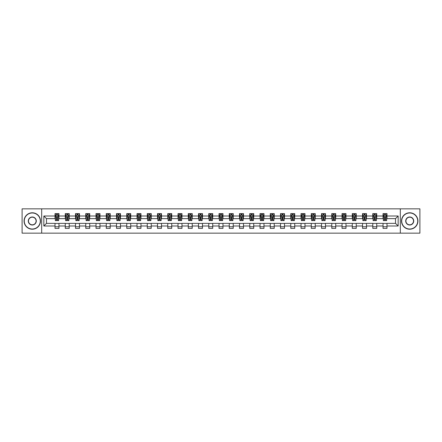 <?xml version="1.0" encoding="UTF-8"?>
<svg xmlns="http://www.w3.org/2000/svg" width="442" height="442" viewBox="0 0 442 442"><rect width="100%" height="100%" fill="white"/><g stroke="black" fill="none" stroke-linecap="round" stroke-linejoin="round"><path stroke-width="0.66" d="M400.319 233.155L419.9 233.155L419.9 208.845L400.319 208.845L400.319 233.155L41.681 233.155L41.681 208.845L22.1 208.845L22.1 233.155L41.681 233.155M400.319 208.845L41.681 208.845M386.982 216.005L386.982 213.608L383.037 213.608L383.037 216.005L376.728 216.005L376.728 213.608L372.788 213.608L372.788 216.005L366.479 216.005L366.479 213.608L362.534 213.608L362.534 216.005L356.23 216.005L356.23 213.608L352.285 213.608L352.285 216.005L345.976 216.005L345.976 213.608L342.036 213.608L342.036 216.005L335.727 216.005L335.727 213.608L331.787 213.608L331.787 216.005L325.478 216.005L325.478 213.608L321.533 213.608L321.533 216.005L315.229 216.005L315.229 213.608L311.284 213.608L311.284 216.005L304.974 216.005L304.974 213.608L301.035 213.608L301.035 216.005L294.726 216.005L294.726 213.608L290.781 213.608L290.781 216.005L284.477 216.005L284.477 213.608L280.532 213.608L280.532 216.005L274.222 216.005L274.222 213.608L270.283 213.608L270.283 216.005L263.973 216.005L263.973 213.608L260.029 213.608L260.029 216.005L253.725 216.005L253.725 213.608L249.78 213.608L249.78 216.005L243.47 216.005L243.47 213.608L239.531 213.608L239.531 216.005L233.221 216.005L233.221 213.608L229.282 213.608L229.282 216.005L222.972 216.005L222.972 213.608L219.028 213.608L219.028 216.005L212.718 216.005L212.718 213.608L208.779 213.608L208.779 216.005L202.469 216.005L202.469 213.608L198.53 213.608L198.53 216.005L192.22 216.005L192.22 213.608L188.275 213.608L188.275 216.005L181.971 216.005L181.971 213.608L178.027 213.608L178.027 216.005L171.717 216.005L171.717 213.608L167.778 213.608L167.778 216.005L161.468 216.005L161.468 213.608L157.523 213.608L157.523 216.005L151.219 216.005L151.219 213.608L147.274 213.608L147.274 216.005L140.965 216.005L140.965 213.608L137.026 213.608L137.026 216.005L130.716 216.005L130.716 213.608L126.771 213.608L126.771 216.005L120.467 216.005L120.467 213.608L116.522 213.608L116.522 216.005L110.213 216.005L110.213 213.608L106.273 213.608L106.273 216.005L99.964 216.005L99.964 213.608L96.025 213.608L96.025 216.005L89.715 216.005L89.715 213.608L85.77 213.608L85.77 216.005L79.466 216.005L79.466 213.608L75.521 213.608L75.521 216.005L69.212 216.005L69.212 213.608L65.272 213.608L65.272 216.005L58.963 216.005L58.963 213.608L55.018 213.608L55.018 216.005L43.852 216.005L43.852 225.995L46.476 223.365L55.018 223.365L55.018 228.392L58.963 228.392L58.963 223.365L65.272 223.365L65.272 228.392L69.212 228.392L69.212 223.365L75.521 223.365L75.521 228.392L79.466 228.392L79.466 223.365L85.77 223.365L85.77 228.392L89.715 228.392L89.715 223.365L96.025 223.365L96.025 228.392L99.964 228.392L99.964 223.365L106.273 223.365L106.273 228.392L110.213 228.392L110.213 223.365L116.522 223.365L116.522 228.392L120.467 228.392L120.467 223.365L126.771 223.365L126.771 228.392L130.716 228.392L130.716 223.365L137.026 223.365L137.026 228.392L140.965 228.392L140.965 223.365L147.274 223.365L147.274 228.392L151.219 228.392L151.219 223.365L157.523 223.365L157.523 228.392L161.468 228.392L161.468 223.365L167.778 223.365L167.778 228.392L171.717 228.392L171.717 223.365L178.027 223.365L178.027 228.392L181.971 228.392L181.971 223.365L188.275 223.365L188.275 228.392L192.22 228.392L192.22 223.365L198.53 223.365L198.53 228.392L202.469 228.392L202.469 223.365L208.779 223.365L208.779 228.392L212.718 228.392L212.718 223.365L219.028 223.365L219.028 228.392L222.972 228.392L222.972 223.365L229.282 223.365L229.282 228.392L233.221 228.392L233.221 223.365L239.531 223.365L239.531 228.392L243.47 228.392L243.47 223.365L249.78 223.365L249.78 228.392L253.725 228.392L253.725 223.365L260.029 223.365L260.029 228.392L263.973 228.392L263.973 223.365L270.283 223.365L270.283 228.392L274.222 228.392L274.222 223.365L280.532 223.365L280.532 228.392L284.477 228.392L284.477 223.365L290.781 223.365L290.781 228.392L294.726 228.392L294.726 223.365L301.035 223.365L301.035 228.392L304.974 228.392L304.974 223.365L311.284 223.365L311.284 228.392L315.229 228.392L315.229 223.365L321.533 223.365L321.533 228.392L325.478 228.392L325.478 223.365L331.787 223.365L331.787 228.392L335.727 228.392L335.727 223.365L342.036 223.365L342.036 228.392L345.976 228.392L345.976 223.365L352.285 223.365L352.285 228.392L356.23 228.392L356.23 223.365L362.534 223.365L362.534 228.392L366.479 228.392L366.479 223.365L372.788 223.365L372.788 228.392L376.728 228.392L376.728 223.365L383.037 223.365L383.037 228.392L386.982 228.392L386.982 223.365L395.524 223.365L395.524 218.635L386.982 218.635L386.982 216.005L398.148 216.005L398.148 225.995L386.982 225.995M383.037 225.995L376.728 225.995M372.788 225.995L366.479 225.995M362.534 225.995L356.23 225.995M352.285 225.995L345.976 225.995M342.036 225.995L335.727 225.995M331.787 225.995L325.478 225.995M321.533 225.995L315.229 225.995M311.284 225.995L304.974 225.995M301.035 225.995L294.726 225.995M290.781 225.995L284.477 225.995M280.532 225.995L274.222 225.995M270.283 225.995L263.973 225.995M260.029 225.995L253.725 225.995M249.78 225.995L243.47 225.995M239.531 225.995L233.221 225.995M229.282 225.995L222.972 225.995M219.028 225.995L212.718 225.995M208.779 225.995L202.469 225.995M198.53 225.995L192.22 225.995M188.275 225.995L181.971 225.995M178.027 225.995L171.717 225.995M167.778 225.995L161.468 225.995M157.523 225.995L151.219 225.995M147.274 225.995L140.965 225.995M137.026 225.995L130.716 225.995M126.771 225.995L120.467 225.995M116.522 225.995L110.213 225.995M106.273 225.995L99.964 225.995M96.025 225.995L89.715 225.995M85.77 225.995L79.466 225.995M75.521 225.995L69.212 225.995M65.272 225.995L58.963 225.995M55.018 225.995L43.852 225.995M383.037 216.005L383.037 218.635L376.728 218.635L376.728 216.005M372.788 216.005L372.788 218.635L366.479 218.635L366.479 216.005M362.534 216.005L362.534 218.635L356.23 218.635L356.23 216.005M352.285 216.005L352.285 218.635L345.976 218.635L345.976 216.005M342.036 216.005L342.036 218.635L335.727 218.635L335.727 216.005M331.787 216.005L331.787 218.635L325.478 218.635L325.478 216.005M321.533 216.005L321.533 218.635L315.229 218.635L315.229 216.005M311.284 216.005L311.284 218.635L304.974 218.635L304.974 216.005M301.035 216.005L301.035 218.635L294.726 218.635L294.726 216.005M290.781 216.005L290.781 218.635L284.477 218.635L284.477 216.005M280.532 216.005L280.532 218.635L274.222 218.635L274.222 216.005M270.283 216.005L270.283 218.635L263.973 218.635L263.973 216.005M260.029 216.005L260.029 218.635L253.725 218.635L253.725 216.005M249.78 216.005L249.78 218.635L243.47 218.635L243.47 216.005M239.531 216.005L239.531 218.635L233.221 218.635L233.221 216.005M229.282 216.005L229.282 218.635L222.972 218.635L222.972 216.005M219.028 216.005L219.028 218.635L212.718 218.635L212.718 216.005M208.779 216.005L208.779 218.635L202.469 218.635L202.469 216.005M198.53 216.005L198.53 218.635L192.22 218.635L192.22 216.005M188.275 216.005L188.275 218.635L181.971 218.635L181.971 216.005M178.027 216.005L178.027 218.635L171.717 218.635L171.717 216.005M167.778 216.005L167.778 218.635L161.468 218.635L161.468 216.005M157.523 216.005L157.523 218.635L151.219 218.635L151.219 216.005M147.274 216.005L147.274 218.635L140.965 218.635L140.965 216.005M137.026 216.005L137.026 218.635L130.716 218.635L130.716 216.005M126.771 216.005L126.771 218.635L120.467 218.635L120.467 216.005M116.522 216.005L116.522 218.635L110.213 218.635L110.213 216.005M106.273 216.005L106.273 218.635L99.964 218.635L99.964 216.005M96.025 216.005L96.025 218.635L89.715 218.635L89.715 216.005M85.77 216.005L85.77 218.635L79.466 218.635L79.466 216.005M75.521 216.005L75.521 218.635L69.212 218.635L69.212 216.005M65.272 216.005L65.272 218.635L58.963 218.635L58.963 216.005M55.018 216.005L55.018 218.635L46.476 218.635L43.852 216.005M46.476 218.635L46.476 223.365M398.148 225.995L395.524 223.365M395.524 218.635L398.148 216.005M55.018 215.248L55.349 215.248M56.598 215.248L57.388 215.248M58.631 215.248L58.963 215.248M55.018 218.569L55.349 218.569M56.598 218.569L57.388 218.569M58.631 218.569L58.963 218.569M55.018 223.431L58.963 223.431M55.018 226.752L58.963 226.752M65.272 223.431L69.212 223.431M65.272 226.752L69.212 226.752M65.272 215.248L65.598 215.248M66.847 215.248L67.637 215.248M68.886 215.248L69.212 215.248M65.272 218.569L65.598 218.569M66.847 218.569L67.637 218.569M68.886 218.569L69.212 218.569M75.521 223.431L79.466 223.431M75.521 226.752L79.466 226.752M75.521 215.248L75.847 215.248M77.096 215.248L77.886 215.248M79.135 215.248L79.466 215.248M75.521 218.569L75.847 218.569M77.096 218.569L77.886 218.569M79.135 218.569L79.466 218.569M85.77 223.431L89.715 223.431M85.77 226.752L89.715 226.752M85.77 215.248L86.102 215.248M87.35 215.248L88.135 215.248M89.383 215.248L89.715 215.248M85.77 218.569L86.102 218.569M87.35 218.569L88.135 218.569M89.383 218.569L89.715 218.569M96.025 223.431L99.964 223.431M96.025 226.752L99.964 226.752M96.025 215.248L96.35 215.248M97.599 215.248L98.389 215.248M99.638 215.248L99.964 215.248M96.025 218.569L96.35 218.569M97.599 218.569L98.389 218.569M99.638 218.569L99.964 218.569M106.273 223.431L110.213 223.431M106.273 226.752L110.213 226.752M106.273 215.248L106.599 215.248M107.848 215.248L108.638 215.248M109.887 215.248L110.213 215.248M106.273 218.569L106.599 218.569M107.848 218.569L108.638 218.569M109.887 218.569L110.213 218.569M116.522 223.431L120.467 223.431M116.522 226.752L120.467 226.752M116.522 215.248L116.854 215.248M118.102 215.248L118.887 215.248M120.136 215.248L120.467 215.248M116.522 218.569L116.854 218.569M118.102 218.569L118.887 218.569M120.136 218.569L120.467 218.569M126.771 223.431L130.716 223.431M126.771 226.752L130.716 226.752M126.771 215.248L127.103 215.248M128.351 215.248L129.141 215.248M130.39 215.248L130.716 215.248M126.771 218.569L127.103 218.569M128.351 218.569L129.141 218.569M130.39 218.569L130.716 218.569M137.026 223.431L140.965 223.431M137.026 226.752L140.965 226.752M137.026 215.248L137.351 215.248M138.6 215.248L139.39 215.248M140.639 215.248L140.965 215.248M137.026 218.569L137.351 218.569M138.6 218.569L139.39 218.569M140.639 218.569L140.965 218.569M147.274 223.431L151.219 223.431M147.274 226.752L151.219 226.752M147.274 215.248L147.606 215.248M148.855 215.248L149.639 215.248M150.888 215.248L151.219 215.248M147.274 218.569L147.606 218.569M148.855 218.569L149.639 218.569M150.888 218.569L151.219 218.569M157.523 223.431L161.468 223.431M157.523 226.752L161.468 226.752M157.523 215.248L157.855 215.248M159.103 215.248L159.893 215.248M161.142 215.248L161.468 215.248M157.523 218.569L157.855 218.569M159.103 218.569L159.893 218.569M161.142 218.569L161.468 218.569M167.778 223.431L171.717 223.431M167.778 226.752L171.717 226.752M167.778 215.248L168.104 215.248M169.352 215.248L170.142 215.248M171.391 215.248L171.717 215.248M167.778 218.569L168.104 218.569M169.352 218.569L170.142 218.569M171.391 218.569L171.717 218.569M178.027 223.431L181.971 223.431M178.027 226.752L181.971 226.752M178.027 215.248L178.353 215.248M179.601 215.248L180.391 215.248M181.64 215.248L181.971 215.248M178.027 218.569L178.353 218.569M179.601 218.569L180.391 218.569M181.64 218.569L181.971 218.569M188.275 223.431L192.22 223.431M188.275 226.752L192.22 226.752M188.275 215.248L188.607 215.248M189.856 215.248L190.64 215.248M191.889 215.248L192.22 215.248M188.275 218.569L188.607 218.569M189.856 218.569L190.64 218.569M191.889 218.569L192.22 218.569M198.53 223.431L202.469 223.431M198.53 226.752L202.469 226.752M198.53 215.248L198.856 215.248M200.104 215.248L200.895 215.248M202.143 215.248L202.469 215.248M198.53 218.569L198.856 218.569M200.104 218.569L200.895 218.569M202.143 218.569L202.469 218.569M208.779 223.431L212.718 223.431M208.779 226.752L212.718 226.752M208.779 215.248L209.105 215.248M210.353 215.248L211.143 215.248M212.392 215.248L212.718 215.248M208.779 218.569L209.105 218.569M210.353 218.569L211.143 218.569M212.392 218.569L212.718 218.569M219.028 223.431L222.972 223.431M219.028 226.752L222.972 226.752M219.028 215.248L219.359 215.248M220.608 215.248L221.392 215.248M222.641 215.248L222.972 215.248M219.028 218.569L219.359 218.569M220.608 218.569L221.392 218.569M222.641 218.569L222.972 218.569M229.282 223.431L233.221 223.431M229.282 226.752L233.221 226.752M229.282 215.248L229.608 215.248M230.857 215.248L231.647 215.248M232.895 215.248L233.221 215.248M229.282 218.569L229.608 218.569M230.857 218.569L231.647 218.569M232.895 218.569L233.221 218.569M239.531 223.431L243.47 223.431M239.531 226.752L243.47 226.752M239.531 215.248L239.857 215.248M241.105 215.248L241.896 215.248M243.144 215.248L243.47 215.248M239.531 218.569L239.857 218.569M241.105 218.569L241.896 218.569M243.144 218.569L243.47 218.569M249.78 223.431L253.725 223.431M249.78 226.752L253.725 226.752M249.78 215.248L250.111 215.248M251.36 215.248L252.144 215.248M253.393 215.248L253.725 215.248M249.78 218.569L250.111 218.569M251.36 218.569L252.144 218.569M253.393 218.569L253.725 218.569M260.029 223.431L263.973 223.431M260.029 226.752L263.973 226.752M260.029 215.248L260.36 215.248M261.609 215.248L262.399 215.248M263.647 215.248L263.973 215.248M260.029 218.569L260.36 218.569M261.609 218.569L262.399 218.569M263.647 218.569L263.973 218.569M270.283 223.431L274.222 223.431M270.283 226.752L274.222 226.752M270.283 215.248L270.609 215.248M271.858 215.248L272.648 215.248M273.896 215.248L274.222 215.248M270.283 218.569L270.609 218.569M271.858 218.569L272.648 218.569M273.896 218.569L274.222 218.569M280.532 223.431L284.477 223.431M280.532 226.752L284.477 226.752M280.532 215.248L280.858 215.248M282.106 215.248L282.897 215.248M284.145 215.248L284.477 215.248M280.532 218.569L280.858 218.569M282.106 218.569L282.897 218.569M284.145 218.569L284.477 218.569M290.781 223.431L294.726 223.431M290.781 226.752L294.726 226.752M290.781 215.248L291.112 215.248M292.361 215.248L293.145 215.248M294.394 215.248L294.726 215.248M290.781 218.569L291.112 218.569M292.361 218.569L293.145 218.569M294.394 218.569L294.726 218.569M301.035 223.431L304.974 223.431M301.035 226.752L304.974 226.752M301.035 215.248L301.361 215.248M302.61 215.248L303.4 215.248M304.648 215.248L304.974 215.248M301.035 218.569L301.361 218.569M302.61 218.569L303.4 218.569M304.648 218.569L304.974 218.569M311.284 223.431L315.229 223.431M311.284 226.752L315.229 226.752M311.284 215.248L311.61 215.248M312.859 215.248L313.649 215.248M314.897 215.248L315.229 215.248M311.284 218.569L311.61 218.569M312.859 218.569L313.649 218.569M314.897 218.569L315.229 218.569M321.533 223.431L325.478 223.431M321.533 226.752L325.478 226.752M321.533 215.248L321.864 215.248M323.113 215.248L323.898 215.248M325.146 215.248L325.478 215.248M321.533 218.569L321.864 218.569M323.113 218.569L323.898 218.569M325.146 218.569L325.478 218.569M331.787 223.431L335.727 223.431M331.787 226.752L335.727 226.752M331.787 215.248L332.113 215.248M333.362 215.248L334.152 215.248M335.401 215.248L335.727 215.248M331.787 218.569L332.113 218.569M333.362 218.569L334.152 218.569M335.401 218.569L335.727 218.569M342.036 223.431L345.976 223.431M342.036 226.752L345.976 226.752M342.036 215.248L342.362 215.248M343.611 215.248L344.401 215.248M345.65 215.248L345.976 215.248M342.036 218.569L342.362 218.569M343.611 218.569L344.401 218.569M345.65 218.569L345.976 218.569M352.285 223.431L356.23 223.431M352.285 226.752L356.23 226.752M352.285 215.248L352.617 215.248M353.865 215.248L354.65 215.248M355.898 215.248L356.23 215.248M352.285 218.569L352.617 218.569M353.865 218.569L354.65 218.569M355.898 218.569L356.23 218.569M362.534 223.431L366.479 223.431M362.534 226.752L366.479 226.752M362.534 215.248L362.865 215.248M364.114 215.248L364.904 215.248M366.153 215.248L366.479 215.248M362.534 218.569L362.865 218.569M364.114 218.569L364.904 218.569M366.153 218.569L366.479 218.569M372.788 223.431L376.728 223.431M372.788 226.752L376.728 226.752M372.788 215.248L373.114 215.248M374.363 215.248L375.153 215.248M376.402 215.248L376.728 215.248M372.788 218.569L373.114 218.569M374.363 218.569L375.153 218.569M376.402 218.569L376.728 218.569M383.037 223.431L386.982 223.431M383.037 226.752L386.982 226.752M383.037 215.248L383.369 215.248M384.612 215.248L385.402 215.248M386.651 215.248L386.982 215.248M383.037 218.569L383.369 218.569M384.612 218.569L385.402 218.569M386.651 218.569L386.982 218.569M57.388 214.464L56.598 214.464M58.631 219.785L57.388 219.785L57.388 220.608L58.631 220.608L58.631 216.597L57.979 215.282L56.007 215.282L55.349 216.597L55.349 220.608L56.598 220.608L56.598 219.785L55.349 219.785M55.349 216.597L55.349 213.608M58.631 216.597L58.631 213.608M56.598 215.282L56.598 213.608M57.388 213.608L57.388 215.282M57.388 219.785L57.388 217.088L56.598 217.088L56.598 219.785M32.283 212.983A8.017 8.017 0 0 0 24.266 221A8.017 8.017 0 0 0 32.283 229.017A8.017 8.017 0 0 0 40.299 221A8.017 8.017 0 0 0 32.283 212.983M32.283 229.216A8.216 8.216 0 0 1 24.072 221A8.216 8.216 0 0 1 32.283 212.784A8.216 8.216 0 0 1 40.498 221A8.216 8.216 0 0 1 32.283 229.216M32.283 216.994A4.006 4.006 0 0 1 36.294 221A4.006 4.006 0 0 1 32.283 225.006A4.006 4.006 0 0 1 28.277 221A4.006 4.006 0 0 1 32.283 216.994M32.283 224.812A3.812 3.812 0 0 0 36.095 221A3.812 3.812 0 0 0 32.283 217.188A3.812 3.812 0 0 0 28.476 221A3.812 3.812 0 0 0 32.283 224.812M409.717 212.983A8.017 8.017 0 0 0 401.701 221A8.017 8.017 0 0 0 409.717 229.017A8.017 8.017 0 0 0 417.734 221A8.017 8.017 0 0 0 409.717 212.983M409.717 229.216A8.216 8.216 0 0 1 401.502 221A8.216 8.216 0 0 1 409.717 212.784A8.216 8.216 0 0 1 417.928 221A8.216 8.216 0 0 1 409.717 229.216M409.717 216.994A4.006 4.006 0 0 1 413.723 221A4.006 4.006 0 0 1 409.717 225.006A4.006 4.006 0 0 1 405.706 221A4.006 4.006 0 0 1 409.717 216.994M409.717 224.812A3.812 3.812 0 0 0 413.524 221A3.812 3.812 0 0 0 409.717 217.188A3.812 3.812 0 0 0 405.905 221A3.812 3.812 0 0 0 409.717 224.812M67.637 214.464L66.847 214.464M68.886 219.785L67.637 219.785L67.637 220.608L68.886 220.608L68.886 216.597L68.228 215.282L66.256 215.282L65.598 216.597L65.598 220.608L66.847 220.608L66.847 219.785L65.598 219.785M65.598 216.597L65.598 213.608M68.886 216.597L68.886 213.608M66.847 215.282L66.847 213.608M67.637 213.608L67.637 215.282M67.637 219.785L67.637 217.088L66.847 217.088L66.847 219.785M77.886 214.464L77.096 214.464M79.135 219.785L77.886 219.785L77.886 220.608L79.135 220.608L79.135 216.597L78.477 215.282L76.505 215.282L75.847 216.597L75.847 220.608L77.096 220.608L77.096 219.785L75.847 219.785M75.847 216.597L75.847 213.608M79.135 216.597L79.135 213.608M77.096 215.282L77.096 213.608M77.886 213.608L77.886 215.282M77.886 219.785L77.886 217.088L77.096 217.088L77.096 219.785M88.135 214.464L87.35 214.464M89.383 219.785L88.135 219.785L88.135 220.608L89.383 220.608L89.383 216.597L88.726 215.282L86.759 215.282L86.102 216.597L86.102 220.608L87.35 220.608L87.35 219.785L86.102 219.785M86.102 216.597L86.102 213.608M89.383 216.597L89.383 213.608M87.35 215.282L87.35 213.608M88.135 213.608L88.135 215.282M88.135 219.785L88.135 217.088L87.35 217.088L87.35 219.785M98.389 214.464L97.599 214.464M99.638 219.785L98.389 219.785L98.389 220.608L99.638 220.608L99.638 216.597L98.98 215.282L97.008 215.282L96.35 216.597L96.35 220.608L97.599 220.608L97.599 219.785L96.35 219.785M96.35 216.597L96.35 213.608M99.638 216.597L99.638 213.608M97.599 215.282L97.599 213.608M98.389 213.608L98.389 215.282M98.389 219.785L98.389 217.088L97.599 217.088L97.599 219.785M108.638 214.464L107.848 214.464M109.887 219.785L108.638 219.785L108.638 220.608L109.887 220.608L109.887 216.597L109.229 215.282L107.257 215.282L106.599 216.597L106.599 220.608L107.848 220.608L107.848 219.785L106.599 219.785M106.599 216.597L106.599 213.608M109.887 216.597L109.887 213.608M107.848 215.282L107.848 213.608M108.638 213.608L108.638 215.282M108.638 219.785L108.638 217.088L107.848 217.088L107.848 219.785M118.887 214.464L118.102 214.464M120.136 219.785L118.887 219.785L118.887 220.608L120.136 220.608L120.136 216.597L119.478 215.282L117.511 215.282L116.854 216.597L116.854 220.608L118.102 220.608L118.102 219.785L116.854 219.785M116.854 216.597L116.854 213.608M120.136 216.597L120.136 213.608M118.102 215.282L118.102 213.608M118.887 213.608L118.887 215.282M118.887 219.785L118.887 217.088L118.102 217.088L118.102 219.785M129.141 214.464L128.351 214.464M130.39 219.785L129.141 219.785L129.141 220.608L130.39 220.608L130.39 216.597L129.733 215.282L127.76 215.282L127.103 216.597L127.103 220.608L128.351 220.608L128.351 219.785L127.103 219.785M127.103 216.597L127.103 213.608M130.39 216.597L130.39 213.608M128.351 215.282L128.351 213.608M129.141 213.608L129.141 215.282M129.141 219.785L129.141 217.088L128.351 217.088L128.351 219.785M139.39 214.464L138.6 214.464M140.639 219.785L139.39 219.785L139.39 220.608L140.639 220.608L140.639 216.597L139.981 215.282L138.009 215.282L137.351 216.597L137.351 220.608L138.6 220.608L138.6 219.785L137.351 219.785M137.351 216.597L137.351 213.608M140.639 216.597L140.639 213.608M138.6 215.282L138.6 213.608M139.39 213.608L139.39 215.282M139.39 219.785L139.39 217.088L138.6 217.088L138.6 219.785M149.639 214.464L148.855 214.464M150.888 219.785L149.639 219.785L149.639 220.608L150.888 220.608L150.888 216.597L150.23 215.282L148.258 215.282L147.606 216.597L147.606 220.608L148.855 220.608L148.855 219.785L147.606 219.785M147.606 216.597L147.606 213.608M150.888 216.597L150.888 213.608M148.855 215.282L148.855 213.608M149.639 213.608L149.639 215.282M149.639 219.785L149.639 217.088L148.855 217.088L148.855 219.785M159.893 214.464L159.103 214.464M161.142 219.785L159.893 219.785L159.893 220.608L161.142 220.608L161.142 216.597L160.485 215.282L158.512 215.282L157.855 216.597L157.855 220.608L159.103 220.608L159.103 219.785L157.855 219.785M157.855 216.597L157.855 213.608M161.142 216.597L161.142 213.608M159.103 215.282L159.103 213.608M159.893 213.608L159.893 215.282M159.893 219.785L159.893 217.088L159.103 217.088L159.103 219.785M170.142 214.464L169.352 214.464M171.391 219.785L170.142 219.785L170.142 220.608L171.391 220.608L171.391 216.597L170.734 215.282L168.761 215.282L168.104 216.597L168.104 220.608L169.352 220.608L169.352 219.785L168.104 219.785M168.104 216.597L168.104 213.608M171.391 216.597L171.391 213.608M169.352 215.282L169.352 213.608M170.142 213.608L170.142 215.282M170.142 219.785L170.142 217.088L169.352 217.088L169.352 219.785M180.391 214.464L179.601 214.464M181.64 219.785L180.391 219.785L180.391 220.608L181.64 220.608L181.64 216.597L180.982 215.282L179.01 215.282L178.353 216.597L178.353 220.608L179.601 220.608L179.601 219.785L178.353 219.785M178.353 216.597L178.353 213.608M181.64 216.597L181.64 213.608M179.601 215.282L179.601 213.608M180.391 213.608L180.391 215.282M180.391 219.785L180.391 217.088L179.601 217.088L179.601 219.785M190.64 214.464L189.856 214.464M191.889 219.785L190.64 219.785L190.64 220.608L191.889 220.608L191.889 216.597L191.231 215.282L189.264 215.282L188.607 216.597L188.607 220.608L189.856 220.608L189.856 219.785L188.607 219.785M188.607 216.597L188.607 213.608M191.889 216.597L191.889 213.608M189.856 215.282L189.856 213.608M190.64 213.608L190.64 215.282M190.64 219.785L190.64 217.088L189.856 217.088L189.856 219.785M200.895 214.464L200.104 214.464M202.143 219.785L200.895 219.785L200.895 220.608L202.143 220.608L202.143 216.597L201.486 215.282L199.513 215.282L198.856 216.597L198.856 220.608L200.104 220.608L200.104 219.785L198.856 219.785M198.856 216.597L198.856 213.608M202.143 216.597L202.143 213.608M200.104 215.282L200.104 213.608M200.895 213.608L200.895 215.282M200.895 219.785L200.895 217.088L200.104 217.088L200.104 219.785M211.143 214.464L210.353 214.464M212.392 219.785L211.143 219.785L211.143 220.608L212.392 220.608L212.392 216.597L211.735 215.282L209.762 215.282L209.105 216.597L209.105 220.608L210.353 220.608L210.353 219.785L209.105 219.785M209.105 216.597L209.105 213.608M212.392 216.597L212.392 213.608M210.353 215.282L210.353 213.608M211.143 213.608L211.143 215.282M211.143 219.785L211.143 217.088L210.353 217.088L210.353 219.785M221.392 214.464L220.608 214.464M222.641 219.785L221.392 219.785L221.392 220.608L222.641 220.608L222.641 216.597L221.983 215.282L220.017 215.282L219.359 216.597L219.359 220.608L220.608 220.608L220.608 219.785L219.359 219.785M219.359 216.597L219.359 213.608M222.641 216.597L222.641 213.608M220.608 215.282L220.608 213.608M221.392 213.608L221.392 215.282M221.392 219.785L221.392 217.088L220.608 217.088L220.608 219.785M231.647 214.464L230.857 214.464M232.895 219.785L231.647 219.785L231.647 220.608L232.895 220.608L232.895 216.597L232.238 215.282L230.265 215.282L229.608 216.597L229.608 220.608L230.857 220.608L230.857 219.785L229.608 219.785M229.608 216.597L229.608 213.608M232.895 216.597L232.895 213.608M230.857 215.282L230.857 213.608M231.647 213.608L231.647 215.282M231.647 219.785L231.647 217.088L230.857 217.088L230.857 219.785M241.896 214.464L241.105 214.464M243.144 219.785L241.896 219.785L241.896 220.608L243.144 220.608L243.144 216.597L242.487 215.282L240.514 215.282L239.857 216.597L239.857 220.608L241.105 220.608L241.105 219.785L239.857 219.785M239.857 216.597L239.857 213.608M243.144 216.597L243.144 213.608M241.105 215.282L241.105 213.608M241.896 213.608L241.896 215.282M241.896 219.785L241.896 217.088L241.105 217.088L241.105 219.785M252.144 214.464L251.36 214.464M253.393 219.785L252.144 219.785L252.144 220.608L253.393 220.608L253.393 216.597L252.736 215.282L250.769 215.282L250.111 216.597L250.111 220.608L251.36 220.608L251.36 219.785L250.111 219.785M250.111 216.597L250.111 213.608M253.393 216.597L253.393 213.608M251.36 215.282L251.36 213.608M252.144 213.608L252.144 215.282M252.144 219.785L252.144 217.088L251.36 217.088L251.36 219.785M262.399 214.464L261.609 214.464M263.647 219.785L262.399 219.785L262.399 220.608L263.647 220.608L263.647 216.597L262.99 215.282L261.018 215.282L260.36 216.597L260.36 220.608L261.609 220.608L261.609 219.785L260.36 219.785M260.36 216.597L260.36 213.608M263.647 216.597L263.647 213.608M261.609 215.282L261.609 213.608M262.399 213.608L262.399 215.282M262.399 219.785L262.399 217.088L261.609 217.088L261.609 219.785M272.648 214.464L271.858 214.464M273.896 219.785L272.648 219.785L272.648 220.608L273.896 220.608L273.896 216.597L273.239 215.282L271.266 215.282L270.609 216.597L270.609 220.608L271.858 220.608L271.858 219.785L270.609 219.785M270.609 216.597L270.609 213.608M273.896 216.597L273.896 213.608M271.858 215.282L271.858 213.608M272.648 213.608L272.648 215.282M272.648 219.785L272.648 217.088L271.858 217.088L271.858 219.785M282.897 214.464L282.106 214.464M284.145 219.785L282.897 219.785L282.897 220.608L284.145 220.608L284.145 216.597L283.488 215.282L281.515 215.282L280.858 216.597L280.858 220.608L282.106 220.608L282.106 219.785L280.858 219.785M280.858 216.597L280.858 213.608M284.145 216.597L284.145 213.608M282.106 215.282L282.106 213.608M282.897 213.608L282.897 215.282M282.897 219.785L282.897 217.088L282.106 217.088L282.106 219.785M293.145 214.464L292.361 214.464M294.394 219.785L293.145 219.785L293.145 220.608L294.394 220.608L294.394 216.597L293.742 215.282L291.77 215.282L291.112 216.597L291.112 220.608L292.361 220.608L292.361 219.785L291.112 219.785M291.112 216.597L291.112 213.608M294.394 216.597L294.394 213.608M292.361 215.282L292.361 213.608M293.145 213.608L293.145 215.282M293.145 219.785L293.145 217.088L292.361 217.088L292.361 219.785M303.4 214.464L302.61 214.464M304.648 219.785L303.4 219.785L303.4 220.608L304.648 220.608L304.648 216.597L303.991 215.282L302.019 215.282L301.361 216.597L301.361 220.608L302.61 220.608L302.61 219.785L301.361 219.785M301.361 216.597L301.361 213.608M304.648 216.597L304.648 213.608M302.61 215.282L302.61 213.608M303.4 213.608L303.4 215.282M303.4 219.785L303.4 217.088L302.61 217.088L302.61 219.785M313.649 214.464L312.859 214.464M314.897 219.785L313.649 219.785L313.649 220.608L314.897 220.608L314.897 216.597L314.24 215.282L312.267 215.282L311.61 216.597L311.61 220.608L312.859 220.608L312.859 219.785L311.61 219.785M311.61 216.597L311.61 213.608M314.897 216.597L314.897 213.608M312.859 215.282L312.859 213.608M313.649 213.608L313.649 215.282M313.649 219.785L313.649 217.088L312.859 217.088L312.859 219.785M323.898 214.464L323.113 214.464M325.146 219.785L323.898 219.785L323.898 220.608L325.146 220.608L325.146 216.597L324.489 215.282L322.522 215.282L321.864 216.597L321.864 220.608L323.113 220.608L323.113 219.785L321.864 219.785M321.864 216.597L321.864 213.608M325.146 216.597L325.146 213.608M323.113 215.282L323.113 213.608M323.898 213.608L323.898 215.282M323.898 219.785L323.898 217.088L323.113 217.088L323.113 219.785M334.152 214.464L333.362 214.464M335.401 219.785L334.152 219.785L334.152 220.608L335.401 220.608L335.401 216.597L334.743 215.282L332.771 215.282L332.113 216.597L332.113 220.608L333.362 220.608L333.362 219.785L332.113 219.785M332.113 216.597L332.113 213.608M335.401 216.597L335.401 213.608M333.362 215.282L333.362 213.608M334.152 213.608L334.152 215.282M334.152 219.785L334.152 217.088L333.362 217.088L333.362 219.785M344.401 214.464L343.611 214.464M345.65 219.785L344.401 219.785L344.401 220.608L345.65 220.608L345.65 216.597L344.992 215.282L343.02 215.282L342.362 216.597L342.362 220.608L343.611 220.608L343.611 219.785L342.362 219.785M342.362 216.597L342.362 213.608M345.65 216.597L345.65 213.608M343.611 215.282L343.611 213.608M344.401 213.608L344.401 215.282M344.401 219.785L344.401 217.088L343.611 217.088L343.611 219.785M354.65 214.464L353.865 214.464M355.898 219.785L354.65 219.785L354.65 220.608L355.898 220.608L355.898 216.597L355.241 215.282L353.274 215.282L352.617 216.597L352.617 220.608L353.865 220.608L353.865 219.785L352.617 219.785M352.617 216.597L352.617 213.608M355.898 216.597L355.898 213.608M353.865 215.282L353.865 213.608M354.65 213.608L354.65 215.282M354.65 219.785L354.65 217.088L353.865 217.088L353.865 219.785M364.904 214.464L364.114 214.464M366.153 219.785L364.904 219.785L364.904 220.608L366.153 220.608L366.153 216.597L365.495 215.282L363.523 215.282L362.865 216.597L362.865 220.608L364.114 220.608L364.114 219.785L362.865 219.785M362.865 216.597L362.865 213.608M366.153 216.597L366.153 213.608M364.114 215.282L364.114 213.608M364.904 213.608L364.904 215.282M364.904 219.785L364.904 217.088L364.114 217.088L364.114 219.785M375.153 214.464L374.363 214.464M376.402 219.785L375.153 219.785L375.153 220.608L376.402 220.608L376.402 216.597L375.744 215.282L373.772 215.282L373.114 216.597L373.114 220.608L374.363 220.608L374.363 219.785L373.114 219.785M373.114 216.597L373.114 213.608M376.402 216.597L376.402 213.608M374.363 215.282L374.363 213.608M375.153 213.608L375.153 215.282M375.153 219.785L375.153 217.088L374.363 217.088L374.363 219.785M385.402 214.464L384.612 214.464M386.651 219.785L385.402 219.785L385.402 220.608L386.651 220.608L386.651 216.597L385.993 215.282L384.021 215.282L383.369 216.597L383.369 220.608L384.612 220.608L384.612 219.785L383.369 219.785M383.369 216.597L383.369 213.608M386.651 216.597L386.651 213.608M384.612 215.282L384.612 213.608M385.402 213.608L385.402 215.282M385.402 219.785L385.402 217.088L384.612 217.088L384.612 219.785M58.62 216.563L55.366 216.563M55.349 215.364L55.968 215.364M58.018 215.364L58.631 215.364M56.598 218.022L55.349 218.022M58.631 218.022L57.388 218.022M57.388 214.878L56.598 214.878M68.869 216.563L65.615 216.563M65.598 215.364L66.217 215.364M68.267 215.364L68.886 215.364M66.847 218.022L65.598 218.022M68.886 218.022L67.637 218.022M67.637 214.878L66.847 214.878M79.118 216.563L75.864 216.563M75.847 215.364L76.466 215.364M78.516 215.364L79.135 215.364M77.096 218.022L75.847 218.022M79.135 218.022L77.886 218.022M77.886 214.878L77.096 214.878M89.367 216.563L86.118 216.563M86.102 215.364L86.72 215.364M88.77 215.364L89.383 215.364M87.35 218.022L86.102 218.022M89.383 218.022L88.135 218.022M88.135 214.878L87.35 214.878M99.621 216.563L96.367 216.563M96.35 215.364L96.969 215.364M99.019 215.364L99.638 215.364M97.599 218.022L96.35 218.022M99.638 218.022L98.389 218.022M98.389 214.878L97.599 214.878M109.87 216.563L106.616 216.563M106.599 215.364L107.218 215.364M109.268 215.364L109.887 215.364M107.848 218.022L106.599 218.022M109.887 218.022L108.638 218.022M108.638 214.878L107.848 214.878M120.119 216.563L116.87 216.563M116.854 215.364L117.467 215.364M119.522 215.364L120.136 215.364M118.102 218.022L116.854 218.022M120.136 218.022L118.887 218.022M118.887 214.878L118.102 214.878M130.373 216.563L127.119 216.563M127.103 215.364L127.721 215.364M129.771 215.364L130.39 215.364M128.351 218.022L127.103 218.022M130.39 218.022L129.141 218.022M129.141 214.878L128.351 214.878M140.622 216.563L137.368 216.563M137.351 215.364L137.97 215.364M140.02 215.364L140.639 215.364M138.6 218.022L137.351 218.022M140.639 218.022L139.39 218.022M139.39 214.878L138.6 214.878M150.871 216.563L147.622 216.563M147.606 215.364L148.219 215.364M150.269 215.364L150.888 215.364M148.855 218.022L147.606 218.022M150.888 218.022L149.639 218.022M149.639 214.878L148.855 214.878M161.126 216.563L157.871 216.563M157.855 215.364L158.474 215.364M160.523 215.364L161.142 215.364M159.103 218.022L157.855 218.022M161.142 218.022L159.893 218.022M159.893 214.878L159.103 214.878M171.374 216.563L168.12 216.563M168.104 215.364L168.722 215.364M170.772 215.364L171.391 215.364M169.352 218.022L168.104 218.022M171.391 218.022L170.142 218.022M170.142 214.878L169.352 214.878M181.623 216.563L178.369 216.563M178.353 215.364L178.971 215.364M181.021 215.364L181.64 215.364M179.601 218.022L178.353 218.022M181.64 218.022L180.391 218.022M180.391 214.878L179.601 214.878M191.872 216.563L188.623 216.563M188.607 215.364L189.226 215.364M191.275 215.364L191.889 215.364M189.856 218.022L188.607 218.022M191.889 218.022L190.64 218.022M190.64 214.878L189.856 214.878M202.127 216.563L198.872 216.563M198.856 215.364L199.475 215.364M201.524 215.364L202.143 215.364M200.104 218.022L198.856 218.022M202.143 218.022L200.895 218.022M200.895 214.878L200.104 214.878M212.375 216.563L209.121 216.563M209.105 215.364L209.723 215.364M211.773 215.364L212.392 215.364M210.353 218.022L209.105 218.022M212.392 218.022L211.143 218.022M211.143 214.878L210.353 214.878M222.624 216.563L219.376 216.563M219.359 215.364L219.972 215.364M222.028 215.364L222.641 215.364M220.608 218.022L219.359 218.022M222.641 218.022L221.392 218.022M221.392 214.878L220.608 214.878M232.879 216.563L229.625 216.563M229.608 215.364L230.227 215.364M232.277 215.364L232.895 215.364M230.857 218.022L229.608 218.022M232.895 218.022L231.647 218.022M231.647 214.878L230.857 214.878M243.128 216.563L239.873 216.563M239.857 215.364L240.476 215.364M242.525 215.364L243.144 215.364M241.105 218.022L239.857 218.022M243.144 218.022L241.896 218.022M241.896 214.878L241.105 214.878M253.377 216.563L250.128 216.563M250.111 215.364L250.725 215.364M252.774 215.364L253.393 215.364M251.36 218.022L250.111 218.022M253.393 218.022L252.144 218.022M252.144 214.878L251.36 214.878M263.631 216.563L260.377 216.563M260.36 215.364L260.979 215.364M263.029 215.364L263.647 215.364M261.609 218.022L260.36 218.022M263.647 218.022L262.399 218.022M262.399 214.878L261.609 214.878M273.88 216.563L270.626 216.563M270.609 215.364L271.228 215.364M273.278 215.364L273.896 215.364M271.858 218.022L270.609 218.022M273.896 218.022L272.648 218.022M272.648 214.878L271.858 214.878M284.129 216.563L280.874 216.563M280.858 215.364L281.477 215.364M283.526 215.364L284.145 215.364M282.106 218.022L280.858 218.022M284.145 218.022L282.897 218.022M282.897 214.878L282.106 214.878M294.378 216.563L291.129 216.563M291.112 215.364L291.731 215.364M293.781 215.364L294.394 215.364M292.361 218.022L291.112 218.022M294.394 218.022L293.145 218.022M293.145 214.878L292.361 214.878M304.632 216.563L301.378 216.563M301.361 215.364L301.98 215.364M304.03 215.364L304.648 215.364M302.61 218.022L301.361 218.022M304.648 218.022L303.4 218.022M303.4 214.878L302.61 214.878M314.881 216.563L311.627 216.563M311.61 215.364L312.229 215.364M314.279 215.364L314.897 215.364M312.859 218.022L311.61 218.022M314.897 218.022L313.649 218.022M313.649 214.878L312.859 214.878M325.13 216.563L321.881 216.563M321.864 215.364L322.478 215.364M324.533 215.364L325.146 215.364M323.113 218.022L321.864 218.022M325.146 218.022L323.898 218.022M323.898 214.878L323.113 214.878M335.384 216.563L332.13 216.563M332.113 215.364L332.732 215.364M334.782 215.364L335.401 215.364M333.362 218.022L332.113 218.022M335.401 218.022L334.152 218.022M334.152 214.878L333.362 214.878M345.633 216.563L342.379 216.563M342.362 215.364L342.981 215.364M345.031 215.364L345.65 215.364M343.611 218.022L342.362 218.022M345.65 218.022L344.401 218.022M344.401 214.878L343.611 214.878M355.882 216.563L352.633 216.563M352.617 215.364L353.23 215.364M355.28 215.364L355.898 215.364M353.865 218.022L352.617 218.022M355.898 218.022L354.65 218.022M354.65 214.878L353.865 214.878M366.136 216.563L362.882 216.563M362.865 215.364L363.484 215.364M365.534 215.364L366.153 215.364M364.114 218.022L362.865 218.022M366.153 218.022L364.904 218.022M364.904 214.878L364.114 214.878M376.385 216.563L373.131 216.563M373.114 215.364L373.733 215.364M375.783 215.364L376.402 215.364M374.363 218.022L373.114 218.022M376.402 218.022L375.153 218.022M375.153 214.878L374.363 214.878M386.634 216.563L383.38 216.563M383.369 215.364L383.982 215.364M386.032 215.364L386.651 215.364M384.612 218.022L383.369 218.022M386.651 218.022L385.402 218.022M385.402 214.878L384.612 214.878"/></g></svg>
